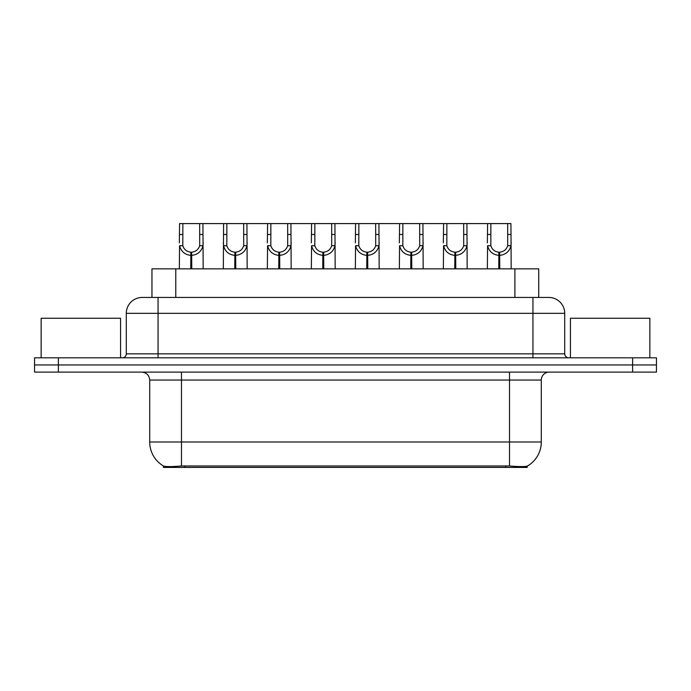 <?xml version="1.0" encoding="UTF-8"?>
<svg xmlns="http://www.w3.org/2000/svg" width="691" height="691" viewBox="0 0 691 691"><rect width="100%" height="100%" fill="white"/><g stroke="black" fill="none" stroke-linecap="round" stroke-linejoin="round"><path stroke-width="1.04" d="M147.736 297.45L151.951 297.45L151.951 268.851L538.73 268.851L538.73 297.45M527.224 466.123L527.224 467.418L163.456 467.418L163.456 465.984C165.512 466.779 171.523 466.779 181.483 465.984L509.517 465.984C519.459 466.779 525.471 466.779 527.544 465.984A27.795 27.795 0 0 0 541.286 441.998L541.286 380.05A7.946 7.946 0 0 1 549.224 372.103M163.456 465.984A27.795 27.795 0 0 1 149.714 441.998L149.714 380.05C149.247 375.23 146.596 372.579 141.776 372.103M58.381 357.808L656.45 357.808L656.45 364.96L34.55 364.96L34.55 372.103L58.381 372.103L58.381 364.96L34.55 364.96L34.55 357.808L58.381 357.808L58.381 364.96L656.45 364.96L656.45 372.103L58.381 372.103M142.415 297.45L548.827 297.45A15.884 15.884 0 0 1 564.711 313.334L564.711 353.844C564.953 356.254 566.274 357.575 568.684 357.808M142.173 297.45A15.884 15.884 0 0 0 126.289 313.334L126.289 353.844A3.973 3.973 0 0 1 122.316 357.808M190.733 268.851L190.871 252.18C186.795 251.757 184.108 249.598 182.813 245.711L182.856 223.582L202.929 223.582L203.171 268.851M190.733 255.35C184.817 254.685 181.094 251.464 179.556 245.711L179.34 268.851M179.34 242.861L179.582 223.582L182.856 223.582M191.64 268.851L191.64 252.18C195.717 251.757 198.403 249.598 199.699 245.711L199.656 223.582M191.64 252.18L191.778 268.851M190.871 252.18L190.871 268.851M203.171 242.861L202.955 245.711C201.427 251.464 197.695 254.685 191.778 255.35M202.929 223.582L223.59 223.582L223.34 268.851M234.741 268.851L234.88 252.18C230.803 251.757 228.116 249.598 226.821 245.711L226.855 223.582L246.929 223.582L247.171 268.851M234.741 255.35C228.816 254.685 225.093 251.464 223.556 245.711L223.34 242.861M235.64 268.851L235.64 252.18C239.717 251.757 242.403 249.598 243.698 245.711L243.664 223.582M235.64 252.18L235.778 268.851M234.88 252.18L234.88 268.851M247.171 242.861L246.955 245.711C245.426 251.464 241.695 254.685 235.778 255.35M226.855 223.582L223.59 223.582M278.741 268.851L278.879 252.18C274.802 251.757 272.116 249.598 270.82 245.711L270.855 223.582L290.928 223.582L291.17 268.851M278.741 255.35C272.815 254.685 269.093 251.464 267.564 245.711L267.348 268.851M267.348 242.861L267.59 223.582L270.855 223.582M279.639 268.851L279.639 252.18C283.716 251.757 286.402 249.598 287.698 245.711L287.663 223.582M279.639 252.18L279.777 268.851M278.879 252.18L278.879 268.851M291.17 242.861L290.954 245.711C289.425 251.464 285.703 254.685 279.777 255.35M322.74 268.851L322.878 252.18C318.801 251.757 316.115 249.598 314.82 245.711L314.863 223.582L334.928 223.582L335.178 268.851M322.74 255.35C316.824 254.685 313.092 251.464 311.563 245.711L311.347 268.851M311.347 242.861L311.589 223.582L314.863 223.582M323.638 268.851L323.638 252.18C327.715 251.757 330.402 249.598 331.697 245.711L331.663 223.582M323.638 252.18L323.777 268.851M322.878 252.18L322.878 268.851M335.178 242.861L334.962 245.711C333.425 251.464 329.702 254.685 323.777 255.35M366.74 268.851L366.878 252.18C362.801 251.757 360.115 249.598 358.819 245.711L358.862 223.582L378.936 223.582L379.178 268.851M366.74 255.35C360.823 254.685 357.1 251.464 355.563 245.711L355.347 268.851M355.347 242.861L355.589 223.582L358.862 223.582M367.647 268.851L367.647 252.18C371.723 251.757 374.41 249.598 375.705 245.711L375.662 223.582M367.647 252.18L367.785 268.851M366.878 252.18L366.878 268.851M379.178 242.861L378.962 245.711C377.433 251.464 373.701 254.685 367.785 255.35M246.929 223.582L267.59 223.582M290.928 223.582L311.589 223.582M334.928 223.582L355.589 223.582M120.571 357.808L120.571 318.257L41.14 318.257L41.14 357.808M649.86 357.808L649.86 318.257L570.429 318.257L570.429 357.808M410.748 268.851L410.886 252.18C406.809 251.757 404.123 249.598 402.827 245.711L402.862 223.582L422.935 223.582L423.177 268.851M410.748 255.35C404.822 254.685 401.1 251.464 399.562 245.711L399.346 268.851M399.346 242.861L399.597 223.582L402.862 223.582M411.646 268.851L411.646 252.18C415.723 251.757 418.409 249.598 419.705 245.711L419.67 223.582M411.646 252.18L411.784 268.851M410.886 252.18L410.886 268.851M423.177 242.861L422.961 245.711C421.432 251.464 417.701 254.685 411.784 255.35M454.747 268.851L454.885 252.18C450.808 251.757 448.122 249.598 446.827 245.711L446.861 223.582L466.935 223.582L467.176 268.851M454.747 255.35C448.822 254.685 445.099 251.464 443.57 245.711L443.354 268.851M443.354 242.861L443.596 223.582L446.861 223.582M455.645 268.851L455.645 252.18C459.722 251.757 462.409 249.598 463.704 245.711L463.67 223.582M455.645 252.18L455.784 268.851M454.885 252.18L454.885 268.851M467.176 242.861L466.961 245.711C465.432 251.464 461.709 254.685 455.784 255.35M498.747 268.851L498.885 252.18C494.808 251.757 492.122 249.598 490.826 245.711L490.869 223.582L510.934 223.582L511.185 268.851M498.747 255.35C492.83 254.685 489.098 251.464 487.57 245.711L487.354 268.851M487.354 242.861L487.596 223.582L490.869 223.582M499.645 268.851L499.645 252.18C503.73 251.757 506.408 249.598 507.704 245.711L507.669 223.582M499.645 252.18L499.783 268.851M498.885 252.18L498.885 268.851M511.185 242.861L510.969 245.711C509.431 251.464 505.708 254.685 499.783 255.35M378.936 223.582L399.597 223.582M422.935 223.582L443.596 223.582M466.935 223.582L487.596 223.582M505.777 467.418L505.777 465.846M184.903 467.418L184.903 465.846M175.782 297.45L175.782 268.851M514.899 297.45L514.899 268.851M509.517 372.103L509.517 380.05L149.714 380.05M541.286 380.05L509.517 380.05L509.517 441.998L541.286 441.998M509.517 465.984L509.517 441.998L181.483 441.998L181.483 465.984M149.714 441.998L181.483 441.998L181.483 372.103M632.619 372.103L632.619 357.808M564.711 313.334L126.289 313.334M158.058 357.808L158.058 297.45M126.289 353.844L564.711 353.844M532.942 297.45L532.942 357.808M182.856 234.474L179.582 234.474M182.813 245.711L179.556 245.711M202.955 245.711L199.699 245.711M202.929 234.474L199.656 234.474M226.855 234.474L223.59 234.474M226.821 245.711L223.556 245.711M246.955 245.711L243.698 245.711M246.929 234.474L243.664 234.474M270.855 234.474L267.59 234.474M270.82 245.711L267.564 245.711M290.954 245.711L287.698 245.711M290.928 234.474L287.663 234.474M314.863 234.474L311.589 234.474M314.82 245.711L311.563 245.711M334.962 245.711L331.697 245.711M334.928 234.474L331.663 234.474M358.862 234.474L355.589 234.474M358.819 245.711L355.563 245.711M378.962 245.711L375.705 245.711M378.936 234.474L375.662 234.474M402.862 234.474L399.597 234.474M402.827 245.711L399.562 245.711M422.961 245.711L419.705 245.711M422.935 234.474L419.67 234.474M446.861 234.474L443.596 234.474M446.827 245.711L443.57 245.711M466.961 245.711L463.704 245.711M466.935 234.474L463.67 234.474M490.869 234.474L487.596 234.474M490.826 245.711L487.57 245.711M510.969 245.711L507.704 245.711M510.934 234.474L507.669 234.474"/></g></svg>
